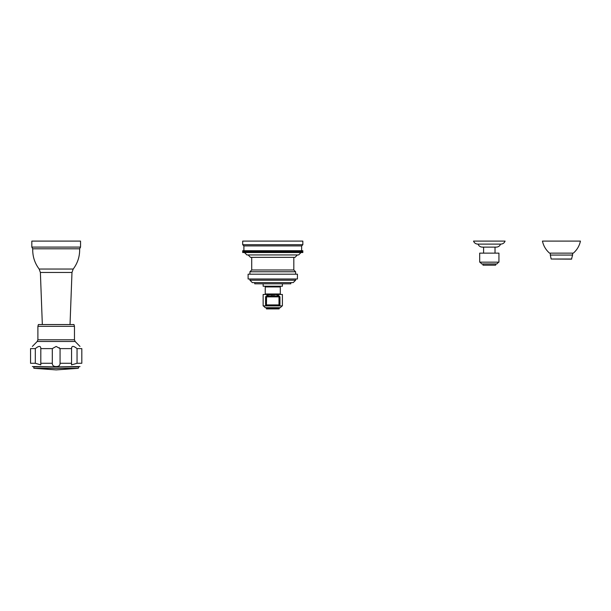 <?xml version="1.0" encoding="UTF-8"?>
<svg xmlns="http://www.w3.org/2000/svg" width="611" height="611" viewBox="0 0 611 611"><rect width="100%" height="100%" fill="white"/><g stroke="black" fill="none" stroke-linecap="round" stroke-linejoin="round"><path stroke-width="0.92" d="M34.308 368.334L56.181 369.899L78.055 368.334L34.308 368.334C33.429 368.12 33.46 367.639 34.415 366.89L56.181 366.89L32.36 366.562M78.055 368.334C78.872 367.921 78.834 367.44 77.956 366.89L56.181 366.89L80.003 366.562M52.302 348.606L56.181 346.445L60.061 348.606L60.061 363.278C60.069 365.493 58.771 366.585 56.181 366.562C53.585 366.577 52.294 365.485 52.302 363.278L52.302 348.606L40.8 348.606C40.731 345.658 38.905 345.658 35.316 348.606L30.55 348.606C33.04 345.658 33.04 345.658 30.55 348.606L30.558 348.591M52.302 363.278L40.8 363.278L40.822 364.882L35.316 363.278L30.55 363.278C32.498 367.685 32.498 367.685 30.55 363.278L30.55 348.606M77.047 363.278L71.548 364.882L71.563 348.606C71.632 345.658 73.457 345.658 77.047 348.606L81.813 348.606C79.323 345.658 79.323 345.658 81.813 348.606C79.323 345.658 79.323 345.658 81.813 348.606L81.813 363.278C79.865 367.685 79.865 367.685 81.813 363.278L77.047 363.278L77.047 348.606M60.061 348.606L71.563 348.606M59.298 347.743L59.687 348.14M40.822 348.217L40.8 363.278M35.316 363.278L35.316 348.606M56.181 324.54L73.984 324.54L74.466 326.343L37.897 326.343L38.378 324.54L56.181 324.54M73.221 269.031L39.142 269.031C34.651 263.036 32.513 256.292 32.727 248.799L79.644 248.799C79.858 256.292 77.719 263.036 73.221 269.031L71.983 272.46L40.379 272.46L42.335 324.54M80.545 247.096L31.825 247.096L31.825 241.101L80.545 241.101L80.545 247.096L79.644 248.799M551.16 259.011L571.506 259.148L572.568 255.062L550.312 255.062L551.16 259.011L571.72 259.011M561.44 253.137L549.533 253.137C545.837 249.907 543.477 245.897 542.438 241.101L580.45 241.101C579.411 245.897 577.044 249.907 573.355 253.137L561.44 253.137M495.62 263.96L495.62 265.166L482.995 265.166L482.995 263.96M498.629 262.157L496.827 263.96L481.789 263.96L479.986 262.157M489.312 262.157L479.681 262.157L479.681 253.137L498.935 253.137L498.935 262.157L489.312 262.157M478.031 244.11C478.81 246.012 480.223 247.012 482.278 247.119L496.338 247.119C498.393 247.012 499.806 246.012 500.585 244.11M489.312 244.11L477.771 244.11C475.717 244.003 474.304 243.002 473.525 241.101L505.091 241.101C504.312 243.002 502.899 244.003 500.844 244.11L489.312 244.11M279.12 295.915L266.419 295.915L265.586 296.87L265.586 304.912L266.419 305.867L279.12 305.867L279.953 304.912L279.953 296.87L279.12 295.915L278.99 296.87L266.549 296.87L266.419 295.915L265.586 296.87L266.549 296.87L266.419 305.867L279.12 305.867L279.953 304.912L279.953 296.87L279.12 295.915L266.419 295.915M277.195 295.823L278.44 294.846L274.072 294.471L267.099 294.846L268.344 295.823M266.671 305.897L263.142 305.897L263.142 294.471L271.467 294.471L271.429 295.51M267.099 295.823L267.099 294.846L267.473 295.785M265.586 296.87L265.586 304.912L278.99 304.912L279.12 305.867M278.868 305.897L282.397 305.897L282.397 294.471L274.072 294.471L274.11 295.51M278.44 295.823L278.44 294.846L278.066 295.785M263.448 305.897L265.25 307.7L280.289 307.7L282.091 305.897M279.082 308.181L266.457 308.181L266.457 308.906L279.082 308.906L279.563 307.7M280.289 293.99L265.25 293.99L265.25 286.941L280.289 286.941L280.289 293.99L280.77 294.471M263.142 283.81L263.142 286.215L282.397 286.215L282.397 283.81M254.726 282.61L254.726 283.81L290.813 283.81L290.813 282.61M252.32 282.61L293.219 282.61L295.625 280.205L249.914 280.205L252.32 282.61M248.112 278.998L297.435 278.998L297.435 274.186L248.112 274.186L248.112 278.998M295.625 274.186L295.625 271.78L249.914 271.78L249.914 274.186M251.717 257.346L251.717 269.978L293.822 269.978L295.625 271.78M297.435 254.94L295.021 257.346L250.518 257.346L248.112 254.94M301.04 252.534L298.634 254.94L246.905 254.94L244.499 252.534M293.54 250.731L302.842 250.731L302.842 252.534L293.036 252.534L293.036 250.731L293.54 250.731L293.54 252.534M242.697 250.731L242.697 252.534L242.697 250.731L251.999 250.731L251.999 252.534L252.503 252.534L252.503 250.731L252.771 252.534L253.275 252.534L253.275 250.731L253.565 252.534L254.069 252.534L254.069 250.731L254.382 252.534L254.886 252.534L254.886 250.731L255.222 252.534L255.726 252.534L255.726 250.731L256.085 252.534L256.589 252.534L256.589 250.731L256.971 252.534L257.468 252.534L257.468 250.731L257.873 250.731L257.873 252.534L258.361 252.534L258.361 250.731L258.797 250.731L258.797 252.534L259.278 252.534L259.278 250.731L259.736 250.731L259.736 252.534L260.21 252.534L260.21 250.731L260.691 250.731L260.691 252.534L261.157 252.534L261.157 250.731L261.653 250.731L261.653 252.534L262.119 252.534L262.119 250.731L262.638 250.731L262.638 252.534L263.097 252.534L263.097 250.731L263.631 250.731L263.631 252.534L264.082 252.534L264.082 250.731L264.639 250.731L264.639 252.534L265.082 252.534L265.082 250.731L265.655 250.731L265.655 252.534L266.083 252.534L266.083 250.731L266.679 250.731L266.679 252.534L267.099 252.534L267.099 250.731L267.71 250.731L267.71 252.534L268.122 252.534L268.122 250.731L268.748 250.731L268.748 252.534L269.145 252.534L269.145 250.731L269.787 250.731L269.787 252.534L270.177 250.731L270.833 250.731L270.833 252.534L271.215 250.731L271.887 250.731L271.887 252.534L272.254 250.731L272.934 250.731L272.934 252.534L273.285 250.731L273.98 250.731L273.98 252.534L274.324 250.731L275.034 250.731L275.034 252.534L275.362 250.731L276.073 250.731L276.073 252.534L276.393 250.731L277.119 250.731L277.119 252.534L277.417 250.731L278.15 250.731L278.15 252.534L278.44 250.731L279.181 250.731L279.181 252.534L279.456 250.731L280.205 250.731L280.205 252.534L280.457 250.731L281.22 250.731L281.22 252.534L281.457 250.731L282.221 250.731L282.221 252.534L282.442 250.731L283.206 250.731L283.206 252.534L283.42 250.731L284.191 250.731L284.191 252.534L284.382 250.731L285.154 250.731L285.154 252.534L285.329 250.731L286.101 250.731L286.101 252.534L286.261 250.731L287.033 250.731L287.033 252.534L287.178 250.731L287.949 250.731L287.949 252.534L288.071 250.731L288.843 250.731L288.843 252.534L288.95 250.731L289.721 250.731L289.721 252.534L289.813 250.731L290.576 250.731L290.576 252.534L290.653 250.731L291.416 250.731L291.416 252.534L291.47 250.731L292.226 250.731L292.226 252.534L292.264 250.731L293.013 250.731L293.036 252.534M293.013 252.534L292.264 252.534M292.226 252.534L291.47 252.534M291.416 252.534L290.653 252.534M290.576 252.534L289.813 252.534M289.721 252.534L288.95 252.534M288.843 252.534L288.071 252.534M287.949 252.534L287.178 252.534M287.033 252.534L286.261 252.534M286.101 252.534L285.329 252.534M285.154 252.534L284.382 252.534M284.191 252.534L283.42 252.534M283.206 252.534L282.442 252.534M282.221 252.534L281.457 252.534M281.22 252.534L280.457 252.534M280.205 252.534L279.456 252.534M279.181 252.534L278.44 252.534M278.15 252.534L277.417 252.534M277.119 252.534L276.393 252.534M276.073 252.534L275.362 252.534M275.034 252.534L274.324 252.534M273.98 252.534L273.285 252.534M272.934 252.534L272.254 252.534M271.887 252.534L271.215 252.534M270.833 252.534L270.177 252.534M269.787 252.534L269.145 252.534M268.748 252.534L268.122 252.534M267.71 252.534L267.099 252.534M266.679 252.534L266.083 252.534M265.655 252.534L265.082 252.534M264.639 252.534L264.082 252.534M263.631 252.534L263.097 252.534M262.638 252.534L262.119 252.534M261.653 252.534L261.157 252.534M260.691 252.534L260.21 252.534M259.736 252.534L259.278 252.534M258.797 252.534L258.361 252.534M257.873 252.534L257.468 252.534M256.971 252.534L256.589 252.534M251.999 252.534L242.697 252.534M302.835 250.731L302.842 252.534M302.781 250.731L302.781 252.534M302.758 250.731L302.758 252.534M302.697 250.731L302.697 252.534M302.659 250.731L302.659 252.534M302.575 250.731L302.575 252.534M302.529 250.731L302.529 252.534M302.414 250.731L302.414 252.534M302.361 250.731L302.361 252.534M302.224 250.731L302.224 252.534M302.155 250.731L302.155 252.534M301.987 250.731L301.987 252.534M301.91 250.731L301.91 252.534M301.727 250.731L301.727 252.534M243.904 252.534L243.896 245.912L301.643 245.912L301.635 252.534M301.422 250.731L301.422 252.534M301.322 250.731L301.322 252.534M301.086 250.731L301.086 252.534M300.971 250.731L300.971 252.534M300.719 250.731L300.719 252.534M300.589 250.731L300.589 252.534M300.314 250.731L300.314 252.534M300.177 250.731L300.177 252.534M299.871 250.731L299.871 252.534M299.726 250.731L299.726 252.534M299.398 250.731L299.398 252.534M299.245 250.731L299.245 252.534M298.894 250.731L298.894 252.534M298.733 250.731L298.733 252.534M298.359 250.731L298.359 252.534M298.191 250.731L298.191 252.534M297.794 250.731L297.794 252.534M297.61 250.731L297.61 252.534M297.198 250.731L297.198 252.534M297.007 250.731L297.007 252.534M296.572 250.731L296.572 252.534M296.366 250.731L296.366 252.534M295.915 250.731L295.915 252.534M295.701 250.731L295.701 252.534M295.228 250.731L295.228 252.534M295.006 250.731L295.006 252.534M294.517 250.731L294.517 252.534M294.288 250.731L294.288 252.534M293.776 250.731L293.776 252.534M292.768 250.731L292.768 252.534M291.974 250.731L291.974 252.534M291.157 250.731L291.157 252.534M290.317 250.731L290.317 252.534M289.454 250.731L289.454 252.534M288.568 250.731L288.568 252.534M287.666 250.731L287.666 252.534M286.742 250.731L286.742 252.534M285.803 250.731L285.803 252.534M284.856 250.731L284.856 252.534M283.886 250.731L283.886 252.534M282.901 250.731L282.901 252.534M281.908 250.731L281.908 252.534M280.9 250.731L280.9 252.534M279.884 250.731L279.884 252.534M278.86 250.731L278.86 252.534M277.829 250.731L277.829 252.534M276.791 250.731L276.791 252.534M275.752 250.731L275.752 252.534M274.706 250.731L274.706 252.534M273.652 250.731L273.652 252.534M272.605 250.731L272.605 252.534M271.559 250.731L271.559 252.534M270.833 250.731L271.215 250.731M270.505 250.731L270.505 252.534M269.787 250.731L270.177 250.731M269.466 250.731L269.466 252.534M268.748 250.731L269.145 250.731M268.42 250.731L268.42 252.534M267.71 250.731L268.122 250.731M267.389 250.731L267.389 252.534M266.679 250.731L267.099 250.731M266.358 250.731L266.358 252.534M265.655 250.731L266.083 250.731M265.334 250.731L265.334 252.534M264.639 250.731L265.082 250.731M264.319 250.731L264.319 252.534M263.631 250.731L264.082 250.731M263.318 250.731L263.318 252.534M262.638 250.731L263.097 250.731M262.333 250.731L262.333 252.534M261.653 250.731L262.119 250.731M261.355 250.731L261.355 252.534M260.691 250.731L261.157 250.731M260.385 250.731L260.385 252.534M259.736 250.731L260.21 250.731M259.438 250.731L259.438 252.534M258.797 250.731L259.278 250.731M258.506 250.731L258.506 252.534M257.873 250.731L258.361 250.731M257.59 250.731L257.59 252.534M256.971 250.731L257.468 250.731M256.696 250.731L256.696 252.534M256.085 250.731L256.589 250.731M255.818 250.731L255.818 252.534M255.222 250.731L255.726 250.731M254.963 250.731L254.963 252.534M254.382 250.731L254.886 250.731M254.123 250.731L254.123 252.534M253.565 250.731L254.069 250.731M253.313 250.731L253.313 252.534M252.771 250.731L253.275 250.731M252.526 250.731L252.526 252.534M251.999 250.731L252.503 250.731M251.763 250.731L251.763 252.534M251.251 250.731L251.251 252.534M251.022 250.731L251.022 252.534M250.533 250.731L250.533 252.534M250.311 250.731L250.311 252.534M249.838 250.731L249.838 252.534M249.624 250.731L249.624 252.534M249.173 250.731L249.173 252.534M248.967 250.731L248.967 252.534M248.532 250.731L248.532 252.534M248.341 250.731L248.341 252.534M247.929 250.731L247.929 252.534M247.745 250.731L247.745 252.534M247.356 250.731L247.356 252.534M247.18 250.731L247.18 252.534M246.806 250.731L246.806 252.534M246.645 250.731L246.645 252.534M246.294 250.731L246.294 252.534M246.141 250.731L246.141 252.534M245.813 250.731L245.813 252.534M245.668 250.731L245.668 252.534M245.362 250.731L245.362 252.534M245.225 250.731L245.225 252.534M244.95 250.731L244.95 252.534M244.82 250.731L244.82 252.534M244.568 250.731L244.568 252.534M244.453 250.731L244.453 252.534M244.217 250.731L244.217 252.534M244.117 250.731L244.117 252.534M243.812 250.731L243.812 252.534M243.629 250.731L243.629 252.534M243.552 250.731L243.552 252.534M243.384 250.731L243.384 252.534M243.315 250.731L243.315 252.534M243.178 250.731L243.178 252.534M243.125 250.731L243.125 252.534M243.01 250.731L243.01 252.534M242.964 250.731L242.964 252.534M242.88 250.731L242.88 252.534M242.842 250.731L242.842 252.534M242.781 250.731L242.781 252.534M242.758 250.731L242.758 252.534M242.72 250.731L242.72 252.534L242.704 250.731M302.842 244.713L242.697 244.713L242.697 241.101L302.842 241.101L302.842 244.713L301.643 245.912M60.061 363.278L71.563 363.278M75.153 341.488L74.466 339.8L37.897 339.8L37.21 341.488L75.153 341.488L80.003 346.445M279.953 304.912L278.99 304.912L278.99 296.87L279.953 296.87M272.773 294.471L272.773 295.77M37.21 341.488L32.36 346.445M37.897 339.8L37.897 326.343M74.466 339.8L74.466 326.343M70.028 324.54L71.983 272.46M39.142 269.031L40.379 272.46M32.727 248.799L31.825 247.096M572.568 253.137L572.568 255.062M550.312 253.137L550.312 255.062M495.025 247.119L495.025 253.137M483.591 247.119L483.591 253.137M265.586 304.912L266.419 305.867M266.457 308.181L265.976 307.7M265.25 293.99L264.769 294.471M267.954 286.941L267.954 286.215M277.585 286.941L277.585 286.215M249.914 278.998L249.914 280.205M295.625 280.205L295.625 278.998M251.717 269.978L249.914 271.78M293.822 257.346L293.822 269.978M243.896 245.912L242.697 244.713"/></g></svg>
